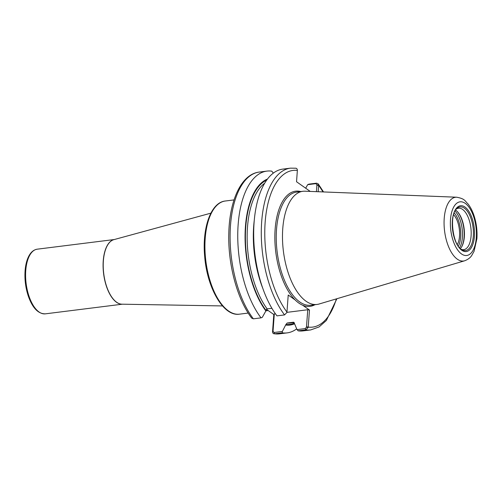 <?xml version="1.0" encoding="UTF-8"?>
<svg xmlns="http://www.w3.org/2000/svg" width="502" height="502" viewBox="0 0 502 502"><rect width="100%" height="100%" fill="white"/><g stroke="black" fill="none" stroke-linecap="round" stroke-linejoin="round"><path stroke-width="0.75" d="M453.601 214.724A17.834 8.365 -97.1 0 1 457.341 244.574M308.184 327.448L309.483 310.041L307.751 309.747L306.471 327.16L305.254 328.584L297.021 329.613L298.175 330.837L305.781 329.883L308.184 327.448L306.471 327.16M314.949 304.708A58.044 27.227 -97.1 0 1 302.662 305.222L309.483 310.041M318.174 191.733L318.638 185.426L318.218 183.87L316.549 183.18L308.943 184.134L307.663 184.673L315.896 183.644L316.925 184.792L318.638 185.081M310.236 191.419L296.544 181.755L297.379 170.084C297.184 168.747 296.506 168.126 295.333 168.214M302.662 305.222A58.044 27.227 -97.1 0 1 295.05 299.857L288.223 295.038L286.924 312.451L284.559 314.917L276.953 315.865A81.519 38.24 -97.1 0 1 262.013 286.077A81.519 38.24 -97.1 0 1 254.075 222.662A81.519 38.24 -97.1 0 1 282.821 169.111L290.426 168.157A81.519 38.24 -97.1 0 0 261.41 226.54A81.519 38.24 -97.1 0 0 284.559 314.917M305.254 328.584L305.781 329.883A81.519 38.24 -97.1 0 0 310.682 329.933L303.076 330.887A81.519 38.24 -97.1 0 1 298.175 330.837M297.021 329.613L294.385 323.351L293.356 322.24L287.175 323.012L285.958 324.411L282.35 331.452L274.061 332.493L273.032 331.345L272.536 331.916C272.73 333.253 273.414 333.874 274.581 333.786L282.243 332.832L282.35 331.452M305.693 188.212L307.663 184.673M262.013 286.077L261.078 283.266A74.114 34.763 -97.1 0 1 253.855 225.618L254.075 222.662M253.366 318.82L251.697 318.13C237.289 299.443 227.921 264.592 228.799 233.662C229.414 200.505 241.299 174.144 259.233 172.067A81.519 38.24 -97.1 0 0 230.211 230.443A81.519 38.24 -97.1 0 0 253.366 318.82L261.027 317.86A81.519 38.24 -97.1 0 1 237.873 229.483A81.519 38.24 -97.1 0 1 266.895 171.107A81.519 38.24 -97.1 0 1 271.802 171.157L273.314 173.121M267.466 179.045A74.114 34.763 -97.1 0 0 245.076 234.98A74.114 34.763 -97.1 0 0 265.872 310.933L262.308 317.314L261.027 317.86M296.663 328.873A81.519 38.24 -97.1 0 1 287.15 332.882L279.488 333.843L274.067 333.786L274.581 333.786L274.061 332.493M273.032 331.345L274.305 313.938L273.797 314.509L272.536 331.916M287.15 332.882A81.519 38.24 -97.1 0 1 282.243 332.832M294.348 323.89A74.114 34.763 -97.1 0 1 285.908 325.064M273.797 314.509L266.38 309.276M316.925 184.792L316.423 191.664M307.751 309.747L286.943 312.357M275.441 313.794L274.305 313.938M265.872 310.933L267.133 308.881L271.896 308.284M293.576 322.24L293.356 322.24A72.156 33.847 -97.1 0 0 293.77 322.278M457.121 211.342A21.523 10.096 -97.1 0 1 461.583 246.984M455.609 210.106A20.883 9.795 -97.1 0 1 455.822 210.25A20.883 9.795 -97.1 0 1 457.353 211.58A20.883 9.795 -97.1 0 1 461.752 246.695A20.883 9.795 -97.1 0 1 460.422 248.559M456.412 209.027A20.883 9.795 -97.1 0 1 458.539 208.217A20.883 9.795 -97.1 0 1 462.568 209.409A20.883 9.795 -97.1 0 1 471.177 231.905A20.883 9.795 -97.1 0 1 463.729 249.663A20.883 9.795 -97.1 0 1 461.47 249.4M464.67 260.776L319.059 304.024A57.021 26.744 -97.1 0 1 317.026 304.45A57.021 26.744 -97.1 0 1 306.025 301.2A57.021 26.744 -97.1 0 1 282.519 239.78A57.021 26.744 -97.1 0 1 302.857 191.293A57.021 26.744 -97.1 0 1 304.934 191.206L456.713 197.217C465.228 198.823 464.733 200.913 468.121 204.063C470.625 207.332 472.639 211.342 474.164 216.073C476.498 223.459 477.408 231.002 476.9 238.695L474.045 251.326L471.773 255.399C470.399 257.67 468.033 259.465 464.67 260.776A32.122 15.066 -97.1 0 1 457.328 259.189A32.122 15.066 -97.1 0 1 444.063 223.359A32.122 15.066 -97.1 0 1 456.713 197.217M248.201 313.066L239.467 314.164A57.021 26.744 -97.1 0 1 228.46 310.914A57.021 26.744 -97.1 0 1 204.96 249.488A57.021 26.744 -97.1 0 1 225.291 201.007L234.032 199.915M222.511 305.938L121.942 304.187A32.592 15.286 -97.1 0 1 116.677 302.273A32.592 15.286 -97.1 0 1 103.28 268.244A32.592 15.286 -97.1 0 1 113.86 239.649L210.89 213.155M122.181 304.193A32.58 15.286 -97.1 0 1 116.533 302.286A32.58 15.286 -97.1 0 1 103.13 267.861A32.58 15.286 -97.1 0 1 114.092 239.586M122.388 304.193L45.331 313.844A32.58 15.286 -97.1 0 1 39.043 311.987A32.58 15.286 -97.1 0 1 25.615 276.891A32.58 15.286 -97.1 0 1 37.236 249.18L114.287 239.536M306.496 326.815L308.234 327.109A78.952 37.035 -97.1 0 0 336.353 298.885M316.9 185.131L318.638 185.426A78.952 37.035 -97.1 0 1 322.962 191.921M286.968 312.106A78.952 37.035 -97.1 0 1 265.156 222.204A78.952 37.035 -97.1 0 1 297.379 170.423M295.05 299.857A58.044 27.227 -97.1 0 1 274.996 231.359A58.044 27.227 -97.1 0 1 300.78 191.557M272.542 331.577L273.057 331.006M279.488 333.843A81.519 38.24 -97.1 0 1 274.581 333.786M315.896 183.644L316.549 183.18M265.922 310.274A73.436 34.45 -97.1 0 1 245.396 236.003A73.436 34.45 -97.1 0 1 266.7 180.086M267.133 308.881A72.156 33.847 -97.1 0 1 247.166 239.818A72.156 33.847 -97.1 0 1 264.654 183.23M262.772 288.299A72.156 33.847 -97.1 0 1 254.263 220.322M294.172 322.566L290.859 322.981A72.156 33.847 -97.1 0 1 287.175 323.012M294.385 323.169A73.436 34.45 -97.1 0 1 285.958 324.411M454.21 212.904A20.243 9.494 -97.1 0 1 460.667 237.013A20.243 9.494 -97.1 0 1 458.376 246.187M455.013 211.116A21.523 10.096 -97.1 0 1 462.405 237.308A21.523 10.096 -97.1 0 1 459.6 247.724M462.279 249.896C452.773 246.601 448.706 213.833 457.077 208.349A21.994 10.316 -97.1 0 1 464.331 208.154A21.994 10.316 -97.1 0 1 473.311 236.128A21.994 10.316 -97.1 0 1 462.279 249.896A21.994 10.316 -97.1 0 1 461.307 249.299M464.971 207.05A23.105 10.837 -97.1 0 1 474.403 236.429A23.105 10.837 -97.1 0 1 461.796 250.266A23.105 10.837 -97.1 0 1 452.365 220.886A23.105 10.837 -97.1 0 1 464.971 207.05M465.241 203.36A27.045 12.688 -97.1 0 1 476.279 237.753A27.045 12.688 -97.1 0 1 461.526 253.956A27.045 12.688 -97.1 0 1 450.489 219.562A27.045 12.688 -97.1 0 1 465.241 203.36M317.026 304.45L310.788 305.229A57.021 26.744 -97.1 0 1 299.788 301.984A57.021 26.744 -97.1 0 1 276.282 240.558A57.021 26.744 -97.1 0 1 296.619 192.078L302.857 191.293M268.2 310.562L265.878 310.851M239.467 314.164C223.515 316.787 207.1 288.098 204.678 256.428C202.011 228.052 210.865 202.406 225.291 201.007M45.331 313.844C38.215 313.932 32.542 308.04 28.319 296.161C25.52 287.721 24.46 279.081 25.131 270.245C25.571 265.156 26.619 260.814 28.275 257.206C30.471 252.468 33.458 249.789 37.236 249.18M310.682 329.933L319.077 326.94L326.388 320.445L336.905 298.721M323.533 191.946L318.218 183.87M295.847 168.214L290.426 168.157M266.895 171.107L259.233 172.067"/></g></svg>
